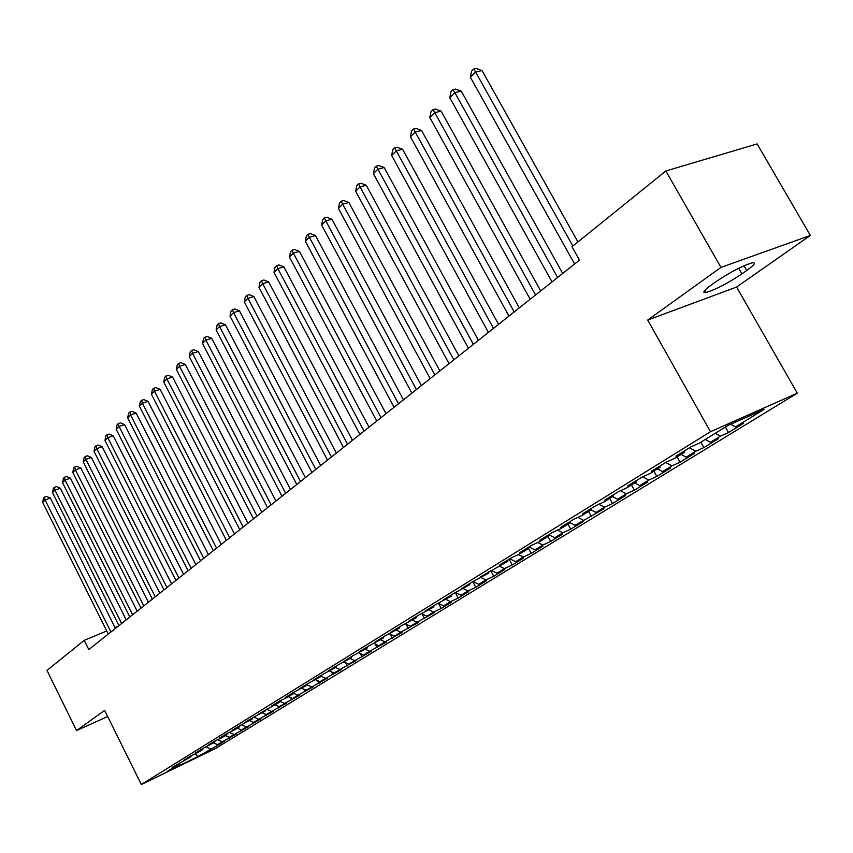 <?xml version="1.0" encoding="UTF-8"?>
<svg xmlns="http://www.w3.org/2000/svg" width="853" height="853" viewBox="0 0 853 853"><rect width="100%" height="100%" fill="white"/><g stroke="black" fill="none" stroke-linecap="round" stroke-linejoin="round"><path stroke-width="1.28" d="M810.35 235.449L720.945 267.405L647.715 320.046L736.597 287.045L810.35 235.449L757.144 143.922L665.852 170.973L571.968 246.741L579.464 260.144L88.797 649.559L84.234 640.347L46.99 670.405L76.546 730.573L107.691 716.531M736.597 287.045L797.288 393.18L215.276 748.635L141.321 784.525L710.474 431.714L797.288 393.18M195.156 753.839L197.875 756.6L217.494 745.479L224.499 741.193L217.44 744.605L236.388 733.911L229.276 737.344L248.532 726.479L241.378 729.923L260.943 718.876L253.757 722.342L258.779 719.26L273.621 711.103L266.403 714.59L271.542 711.434L286.597 703.16L279.336 706.657L284.593 703.426L299.872 695.035L292.558 698.543L297.942 695.238L313.446 686.718L306.099 690.237L327.339 678.21L319.95 681.739L325.59 678.284L341.563 669.498L334.141 673.049L339.91 669.509L356.127 660.585L348.664 664.135L371.044 651.447L363.538 655.019L369.594 651.308L386.324 642.085L378.785 645.668L384.98 641.861L401.987 632.5L394.406 636.093L400.761 632.19L418.045 622.669L410.421 626.262L416.936 622.264L434.508 612.582L426.841 616.197L433.537 612.091L441.214 608.477L451.397 602.239L443.699 605.865L450.565 601.653L458.274 598.028L468.734 591.63L460.993 595.255L468.03 590.937L475.793 587.301L486.519 580.733L478.746 584.369L485.975 579.933L493.77 576.297L504.784 569.548L496.979 573.195L504.4 568.631L512.226 564.985L523.55 558.054L515.702 561.7L523.337 557.02L531.195 553.373L542.828 546.251L534.948 549.897L542.796 545.088L550.686 541.431L562.649 534.117L554.738 537.774L562.809 532.816L570.732 529.159L583.025 521.631L575.082 525.288L603.999 508.793L596.023 512.45L604.564 507.215L612.55 503.547L625.569 495.572L617.572 499.24L626.369 493.844L634.387 490.176L647.79 481.966L639.761 485.624L648.824 480.068L656.863 476.411L670.671 467.956L662.632 471.602L671.961 465.877L680.022 462.23L694.257 453.508L686.185 457.155L695.813 451.258L703.896 447.612L718.578 438.623L710.485 442.259L720.412 436.171L728.515 432.535L743.656 423.259L735.542 426.895L730.733 424.229M197.875 756.6L167.039 771.56L179.418 763.925L179.695 762.881M252.445 718.866L252.744 717.64L244.907 722.48L252.445 718.866L239.746 725.679L232.091 730.403L239.576 726.799L234.511 729.933L227.037 733.527L219.552 738.154L227.005 734.561L222.057 737.621L214.625 741.204L207.3 745.725L214.711 742.153L202.481 748.699L195.326 753.124L202.683 749.563L197.949 752.495L190.603 756.035L183.608 760.364L190.923 756.824L172.146 767.444L179.418 763.925M252.744 717.64L265.614 710.741L265.912 709.504M475.793 587.301L472.786 581.671L461.612 588.581L469.758 584.774L454.265 593.112L443.389 599.84L451.504 596.044L436.235 604.255L425.658 610.791L433.729 607.016L418.695 615.088L408.395 621.453L416.424 617.689L401.614 625.644L391.591 631.849L399.567 628.085L384.991 635.922L375.213 641.968L383.157 638.215L368.784 645.934L359.252 651.82L367.153 648.088L352.982 655.701L343.706 661.438L351.553 657.716L337.585 665.212L328.533 670.81L336.338 667.099L322.573 674.488L313.744 679.948L321.506 676.258L307.922 683.541L299.307 688.872L307.027 685.194L293.624 692.38L285.222 697.573L292.888 693.905L287.333 697.338L279.677 700.995L271.457 706.071L279.091 702.424L258.032 714.377L265.614 710.741M472.786 581.671L488.534 573.195L488.78 571.787M735.542 426.895L764.043 409.408L727.95 425.466L699.535 443.006L691.026 446.812L675.96 456.12L684.447 452.314L674.552 458.413L666.076 462.23L651.479 471.251L659.945 467.433L650.359 473.34L641.904 477.168L627.765 485.901L636.199 482.084L626.902 487.82L618.478 491.637L604.766 500.114L613.179 496.286L604.159 501.852L595.767 505.68L582.471 513.89L590.841 510.062L582.098 515.468L573.738 519.285L560.826 527.261L569.175 523.443L560.677 528.679L552.349 532.496L539.821 540.248L548.127 536.42L539.885 541.506L531.59 545.334L519.424 552.851L527.698 549.033L519.68 553.97L511.427 557.787L499.602 565.091L507.834 561.285L480.346 577.001L488.534 573.195M720.412 436.171L715.219 433.324M710.485 442.259L705.314 439.434M695.813 451.258L689.427 447.793M686.185 457.155L681.067 454.393M684.447 452.314L684.618 450.768M671.961 465.877L665.639 462.497M662.632 471.602L657.556 468.905M659.945 467.433L660.126 465.898M648.824 480.068L642.682 476.816M639.761 485.624L634.739 482.979M636.199 482.084L636.391 480.57M626.369 493.844L620.462 490.742M617.572 499.24L612.603 496.638M613.179 496.286L613.382 494.793M604.564 507.215L598.87 504.262M596.023 512.45L590.884 509.795M590.841 510.062L591.054 508.591M583.388 520.202L577.897 517.387M575.082 525.288L569.335 522.356M569.175 523.443L569.388 521.972M562.809 532.816L557.51 530.129M554.738 537.774L548.735 534.735M548.127 536.42L548.362 534.97M542.796 545.088L537.689 542.519M534.948 549.897L529.009 546.922M527.698 549.033L527.932 547.594M523.337 557.02L518.4 554.567M515.702 561.7L509.817 558.79M507.834 561.285L508.079 559.867M504.4 568.631L499.634 566.275M496.979 573.195L491.147 570.326M485.975 579.933L481.305 577.652M478.746 584.369L472.999 581.565M469.758 584.774L470.014 583.388M468.03 590.937L463.414 588.698M460.993 595.255L455.427 592.568M451.504 596.044L451.749 594.669M450.565 601.653L445.98 599.446M443.699 605.865L438.314 603.284M433.729 607.016L433.985 605.641M433.537 612.091L428.995 609.927M426.841 616.197L421.627 613.712M416.424 617.689L416.69 616.335M416.936 622.264L412.447 620.142M410.421 626.262L405.367 623.884M399.567 628.085L399.844 626.742M400.761 632.19L396.304 630.1M394.406 636.093L389.501 633.8M383.157 638.215L383.423 636.892M384.98 641.861L380.566 639.814M378.785 645.668L374.019 643.461M367.153 648.088L367.43 646.777M369.594 651.308L365.212 649.282M363.538 655.019L358.921 652.886M351.553 657.716L351.831 656.415M354.571 660.521L350.231 658.527M348.664 664.135L344.175 662.088M336.338 667.099L336.626 665.809M339.91 669.509L335.613 667.547M334.141 673.049L329.78 671.066M321.506 676.258L321.784 674.979M325.59 678.284L321.325 676.365M319.95 681.739L315.706 679.83M307.027 685.194L307.315 683.925M311.601 686.868L307.101 684.842M306.099 690.237L301.898 688.35M292.888 693.905L293.176 692.657M297.942 695.238L293.08 693.073M292.558 698.543L288.389 696.688M279.091 702.424L279.379 701.177M284.593 703.426L279.432 701.145M279.336 706.657L275.199 704.823M271.542 711.434L266.488 709.206M266.403 714.59L262.297 712.788M258.779 719.26L253.863 717.106M253.757 722.342L249.684 720.561M239.576 726.799L239.874 725.615M246.293 726.916L241.506 724.826M241.378 729.923L237.347 728.174M227.005 734.561L227.293 733.399M234.085 734.401L229.425 732.375M229.276 737.344L225.288 735.627M214.711 742.153L214.999 741.022M222.143 741.726L217.59 739.764M217.44 744.605L213.474 742.91M202.683 749.563L202.971 748.465M210.456 748.891L206.01 746.993M190.923 756.824L191.2 755.747M720.945 267.405L665.852 170.973M141.321 784.525L104.642 710.378L76.546 730.573M647.715 320.046L710.474 431.714M118.215 626.219L115.016 627.541M106.742 630.985L84.234 640.347M746.695 270.518C754.67 264.729 756.408 262.191 751.888 262.895C741.95 266.019 729.933 272.299 715.848 281.746L711.082 285.147C703.522 290.692 701.88 293.133 706.156 292.472C715.827 289.508 727.748 283.313 741.907 273.888L746.695 270.518L743.965 265.773M217.494 745.479L216.95 744.402M229.222 738.293L228.593 737.056M241.207 730.957L240.493 729.539M253.458 723.461L252.648 721.862M265.976 715.795L265.07 714.004M278.782 707.947L277.769 705.964M291.875 699.929L290.745 697.733M305.267 691.73L304.02 689.309M318.969 683.338L317.593 680.683M332.99 674.755L331.486 671.844M347.352 665.958L345.71 662.792M362.056 656.959L360.265 653.505M377.111 647.736L375.16 643.994M392.551 638.279L390.429 634.227M408.363 628.597L406.06 624.215M424.581 618.66L422.086 613.936M441.214 608.477L438.517 603.38M458.274 598.028L455.385 592.59M493.77 576.297L490.71 570.593M512.226 564.985L509.124 559.216M531.195 553.373L528.039 547.53M550.686 541.431L548.01 536.494M570.732 529.159L568.002 524.158M591.342 516.534L588.57 511.469M612.55 503.547L609.724 498.419M634.387 490.176L631.508 484.973M656.863 476.411L653.931 471.133M680.022 462.23L677.037 456.877M703.896 447.612L700.857 442.185M728.515 432.535L725.413 427.033M115.454 628.405L50.38 498.056L45.092 499.933L110.933 631.988M42.65 502.353L43.514 498.152L44.484 497.171L45.092 499.933L42.65 502.353L108.288 634.088M44.484 497.171L46.606 496.425L50.38 498.056M126.191 619.886L60.307 488.236L54.965 490.112L121.648 623.49M52.481 492.586L53.355 488.332L54.347 487.34L54.965 490.112L52.481 492.586L118.951 625.633M54.347 487.34L56.479 486.594L60.307 488.236M137.173 611.174L70.436 478.202L65.063 480.079L132.599 614.789M62.525 482.606L63.399 478.309L64.423 477.296L65.063 480.079L62.525 482.606L129.848 616.986M64.423 477.296L66.566 476.55L70.436 478.202M148.39 602.261L80.79 467.956L75.384 469.822L143.794 605.907M72.782 472.402L73.678 468.062L74.712 467.028L75.384 469.822L72.782 472.402L140.98 608.146M74.712 467.028L76.877 466.282L80.79 467.956M159.863 593.166L91.378 457.475L85.929 459.34L155.246 596.823M83.274 461.985L84.17 457.592L85.236 456.526L85.929 459.34L83.274 461.985L152.356 599.115M85.236 456.526L87.411 455.79L91.378 457.475M171.592 583.847L102.189 446.759L96.72 448.625L166.953 587.536M94.001 451.322L94.907 446.887L95.994 445.799L96.72 448.625L94.001 451.322L164 589.871M95.994 445.799L98.18 445.053L102.189 446.759M183.587 574.325L113.257 435.798L107.745 437.653L178.927 578.025M104.962 440.425L105.879 435.936L106.988 434.827L107.745 437.653L104.962 440.425L175.91 580.424M106.988 434.827L109.195 434.081L113.257 435.798M195.87 564.579L124.581 424.591L119.025 426.447L191.179 568.301M116.179 429.272L117.106 424.73L118.247 423.6L119.025 426.447L116.179 429.272L188.087 570.753M118.247 423.6L120.465 422.864L124.581 424.591M208.441 554.61L136.16 413.119L130.573 414.974L203.728 558.352M127.662 417.863L128.59 413.279L129.752 412.116L130.573 414.974L127.662 417.863L200.562 560.858M129.752 412.116L131.991 411.381L136.16 413.119M221.3 544.395L148.017 401.379L142.387 403.224L216.566 548.159M139.402 406.188L140.35 401.55L141.545 400.356L142.387 403.224L139.402 406.188L213.325 550.729M141.545 400.356L143.794 399.62L148.017 401.379M234.479 533.946L160.151 389.363L154.478 391.207L229.713 537.721M151.429 394.235L152.388 389.544L153.604 388.328L154.478 391.207L151.429 394.235L226.397 540.354M153.604 388.328L155.875 387.593L160.151 389.363M247.967 523.23L172.573 377.058L166.868 378.892L243.19 527.026M163.744 382.005L164.704 377.25L165.951 376.002L166.868 378.892L163.744 382.005L239.789 529.724M165.951 376.002L168.233 375.277L172.573 377.058M261.796 512.258L185.304 364.455L179.556 366.278L256.988 516.076M176.358 369.466L177.328 364.657L178.608 363.378L179.556 366.278L176.358 369.466L253.512 518.837M178.608 363.378L180.911 362.653L185.304 364.455M275.967 501.01L198.344 351.543L192.554 353.366L271.137 504.848M189.281 356.618L190.262 351.756L191.573 350.444L192.554 353.366L189.281 356.618L267.565 507.674M191.573 350.444L193.887 349.73L198.344 351.543M290.5 489.483L211.704 338.31L205.882 340.112L285.648 493.333M202.524 343.46L203.515 338.534L204.859 337.191L205.882 340.112L202.524 343.46L281.98 496.233M204.859 337.191L207.194 336.477L211.704 338.31M305.395 477.659L225.405 324.737L219.552 326.539L300.523 481.518M216.097 329.962L217.11 324.982L218.485 323.607L219.552 326.539L216.097 329.962L296.769 484.504M218.485 323.607L220.831 322.892L225.405 324.737M320.685 465.525L239.458 310.823L233.562 312.614L315.791 469.406M230.022 316.122L231.035 311.078L232.453 309.671L233.562 312.614L230.022 316.122L311.931 472.466M232.453 309.671L234.81 308.957L239.458 310.823M336.37 453.071L253.874 296.556L247.935 298.326L331.454 456.973M244.31 301.93L245.333 296.823L246.784 295.373L247.935 298.326L244.31 301.93L327.499 460.119M246.784 295.373L249.161 294.669L253.874 296.556M352.47 440.287L268.663 281.906L262.692 283.654L347.534 444.21M258.96 287.365L260.005 282.183L261.487 280.701L262.692 283.654L258.96 287.365L343.482 447.43M261.487 280.701L263.886 280.008L268.663 281.906M369.018 427.161L283.857 266.872L277.833 268.61L364.06 431.096M274.005 272.406L275.061 267.16L276.585 265.646L277.833 268.61L274.005 272.406L359.881 434.412M276.585 265.646L278.995 264.952L283.857 266.872M386.004 413.684L299.446 251.422L293.389 253.149L381.024 417.629M289.455 257.052L290.521 251.742L292.099 250.174L293.389 253.149L289.455 257.052L376.738 421.03M292.099 250.174L294.52 249.492L299.446 251.422M403.458 399.822L315.471 235.556L309.372 237.262L398.468 403.789M305.331 241.271L306.408 235.897L308.018 234.287L309.372 237.262L305.331 241.271L394.065 407.286M308.018 234.287L310.46 233.605L315.471 235.556M421.414 385.577L331.934 219.264L325.793 220.938L416.403 389.554M321.645 225.064L322.733 219.605L324.385 217.952L325.793 220.938L321.645 225.064L411.871 393.148M324.385 217.952L326.848 217.291L331.934 219.264M439.871 370.927L348.856 202.502L342.671 204.155L434.849 374.915M338.406 208.399L339.515 202.875L341.221 201.169L342.671 204.155L338.406 208.399L430.189 378.615M341.221 201.169L343.684 200.508L348.856 202.502M458.871 355.85L366.257 185.261L360.041 186.892L453.828 359.849M355.658 191.253L356.767 185.655L358.527 183.907L360.041 186.892L355.658 191.253L449.03 363.666M358.527 183.907L361.011 183.256L366.257 185.261M478.426 340.336L384.17 167.529L377.911 169.139L473.362 344.345M373.39 173.628L374.531 167.945L376.333 166.143L377.911 169.139L373.39 173.628L468.425 348.269M376.333 166.143L378.828 165.503L384.17 167.529M498.557 324.353L402.595 149.275L396.304 150.853L493.482 328.384M391.655 155.481L392.796 149.712L394.662 147.857L396.304 150.853L391.655 155.481L488.396 332.414M394.662 147.857L397.178 147.238L402.595 149.275M519.296 307.89L421.574 130.488L415.24 132.034L514.22 311.931M410.453 136.789L411.615 130.946L413.524 129.038L415.24 132.034L410.453 136.789L508.974 316.09M413.524 129.038L416.061 128.419L421.574 130.488M540.674 290.926L441.129 111.125L434.763 112.639L535.588 294.967M429.827 117.533L431 111.604L432.972 109.642L434.763 112.639L429.827 117.533L530.182 299.254M432.972 109.642L435.52 109.045L441.129 111.125M562.713 273.44L461.281 91.175L454.873 92.646L557.617 277.481M449.787 97.7L450.97 91.676L453.007 89.65L454.873 92.646L449.787 97.7L552.04 281.906M453.007 89.65L455.566 89.075L461.281 91.175M577.929 241.932L482.052 70.596L475.611 72.025L572.853 246.027M470.366 77.239L471.57 71.13L473.671 69.04L475.611 72.025L470.366 77.239L574.602 264.003M473.671 69.04L476.241 68.475L482.052 70.596M738.687 268.258L741.907 273.888M704.887 290.233L706.156 292.472"/></g></svg>
